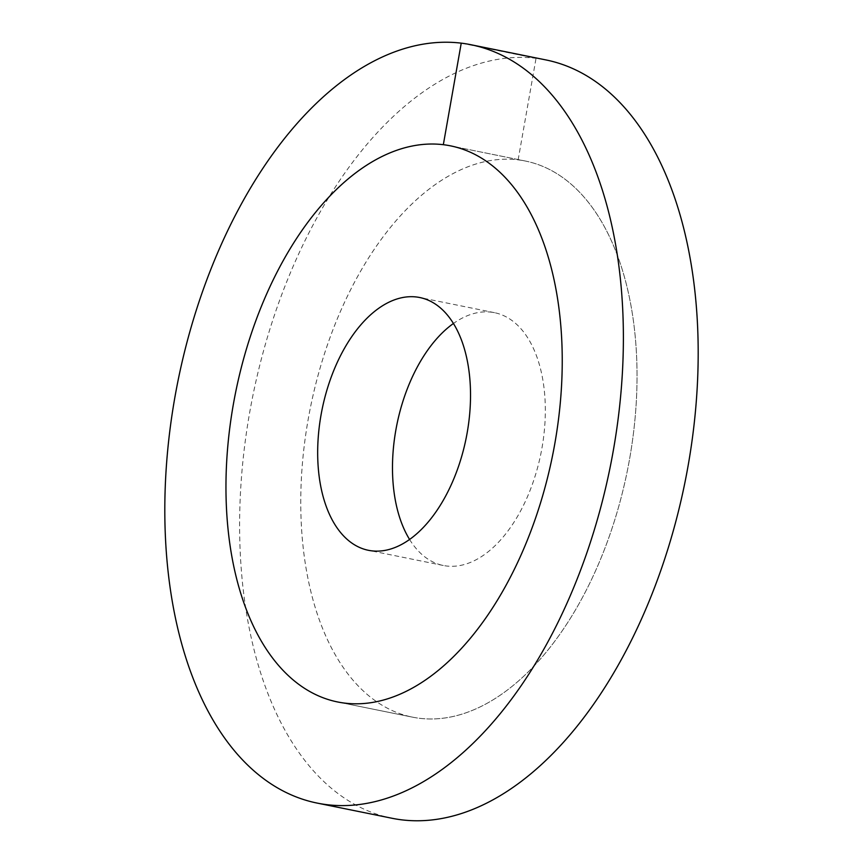 <?xml version="1.0" encoding="UTF-8"?>
<svg xmlns="http://www.w3.org/2000/svg" width="863" height="863" viewBox="0 0 863 863"><rect width="100%" height="100%" fill="white"/><g stroke="black" fill="none" stroke-linecap="round" stroke-linejoin="round"><path stroke-width="0.65" stroke-dasharray="4.32 3.24" d="M629.634 458.706A283.733 161.586 -78.5 0 0 525.287 161.014A283.733 161.586 -78.5 0 0 308.167 419.461A283.733 161.586 101.5 0 0 412.514 717.153A283.733 161.586 -78.5 0 0 419.666 718.307A283.733 161.586 101.5 0 0 628.491 464.963A283.733 161.586 101.5 0 0 525.287 161.014L450.486 145.847L525.287 161.014A283.733 161.586 101.5 0 0 518.134 159.86A283.733 161.586 -78.5 0 0 309.31 413.204A283.733 161.586 -78.5 0 0 412.514 717.153L337.713 701.986L412.514 717.153A283.733 161.586 101.5 0 0 629.634 458.706M409.601 539.494A128.965 73.452 101.5 0 0 443.269 565.481A128.965 73.452 101.5 0 0 541.964 448.005A128.965 73.452 -78.5 0 0 494.531 312.686A128.965 73.452 -78.5 0 0 453.399 323.506M461.241 43.15L536.042 58.317A386.904 220.345 -78.5 0 0 251.273 403.798A386.904 220.345 -78.5 0 0 392.007 818.264M518.134 159.86L536.042 58.317A386.904 220.345 101.5 0 1 545.794 59.903M494.531 312.686L419.731 297.519M443.269 565.481L368.469 550.314"/><path stroke-width="1.29" d="M554.833 443.539A283.733 161.586 -78.5 0 0 450.486 145.847A283.733 161.586 -78.5 0 0 233.366 404.294A283.733 161.586 101.5 0 0 337.713 701.986A283.733 161.586 -78.5 0 0 344.866 703.14A283.733 161.586 101.5 0 0 553.69 449.796A283.733 161.586 101.5 0 0 450.486 145.847A283.733 161.586 101.5 0 0 443.334 144.693A283.733 161.586 -78.5 0 0 234.509 398.037A283.733 161.586 -78.5 0 0 337.713 701.986A283.733 161.586 101.5 0 0 554.833 443.539M467.163 432.838A128.965 73.452 101.5 0 1 368.469 550.314A128.965 73.452 101.5 0 1 321.036 414.995A128.965 73.452 -78.5 0 1 419.731 297.519A128.965 73.452 -78.5 0 1 467.163 432.838M453.399 323.506A128.965 73.452 -78.5 0 0 395.837 430.162A128.965 73.452 101.5 0 0 409.601 539.494M461.241 43.15A386.904 220.345 -78.5 0 0 176.473 388.63A386.904 220.345 -78.5 0 0 317.206 803.097A386.904 220.345 -78.5 0 0 326.958 804.683A386.904 220.345 101.5 0 0 611.727 459.202A386.904 220.345 101.5 0 0 470.993 44.736A386.904 220.345 101.5 0 0 461.241 43.15L443.334 144.693M317.206 803.097L392.007 818.264A386.904 220.345 -78.5 0 0 401.759 819.85A386.904 220.345 101.5 0 0 686.527 474.37A386.904 220.345 101.5 0 0 545.794 59.903L470.993 44.736"/></g></svg>
